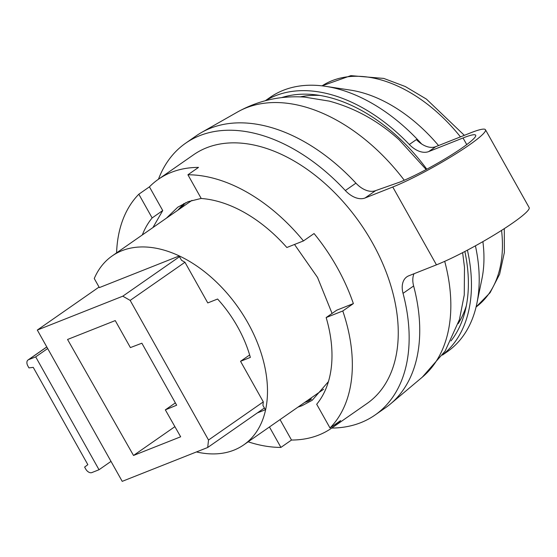 <?xml version="1.0" encoding="UTF-8"?>
<svg xmlns="http://www.w3.org/2000/svg" width="557" height="557" viewBox="0 0 557 557"><rect width="100%" height="100%" fill="white"/><g stroke="black" fill="none" stroke-linecap="round" stroke-linejoin="round"><path stroke-width="0.84" d="M111.01 461.391L99.021 469.739L35.69 356.877L47.679 348.529M249.647 354.962L240.54 361.298L250.351 357.413A98.269 63.164 55.1 0 0 217.592 299.032L207.775 302.924L184.952 262.256L181.519 260.286L179.117 256.004L99.355 287.607L94.258 278.528A115.118 73.997 55.1 0 1 112.152 255.955A115.118 73.997 55.1 0 1 121.969 250.692A115.118 73.997 55.1 0 1 243.423 315.339A115.118 73.997 55.1 0 1 243.722 444.89A115.118 73.997 55.1 0 1 233.898 450.153A115.118 73.997 55.1 0 1 196.461 451.943M257.341 412.918L265.383 409.736L262.925 405.357L263.308 401.876L240.54 361.298M46.809 346.983L28.525 359.711A5.619 3.607 55.1 0 0 28.052 359.968A5.619 3.607 55.1 0 0 27.85 365.928L28.957 367.905L33.239 367.362L87.839 464.656L84.615 467.086L85.729 469.064A5.619 3.607 55.1 0 0 91.863 472.58L99.021 469.739M28.525 359.711L35.69 356.877M340.536 167.998A165.659 106.484 -124.9 0 0 201.523 132.482A165.659 106.484 -124.9 0 0 196.231 135.817L185.641 143.191A165.659 106.484 55.1 0 1 345.34 190.536L355.93 183.156A165.659 106.484 -124.9 0 0 340.536 167.998M345.34 190.536A22.461 14.44 55.1 0 0 365.079 197.979L392.769 187.006L436.451 264.847L408.761 275.812A22.461 14.44 55.1 0 0 406.847 276.843A22.461 14.44 55.1 0 0 403.038 293.344A165.659 106.484 55.1 0 1 374.972 415.076L385.562 407.703A165.659 106.484 -124.9 0 0 390.527 403.895A165.659 106.484 -124.9 0 0 413.628 285.971A22.461 14.44 55.1 0 1 414.004 273.738M263.308 401.876L208.52 440.023L130.164 300.404L184.952 262.256M130.164 300.404L122.798 296.185L37.312 330.057L99.049 287.064M208.52 440.023L207.705 447.487L122.213 481.352L37.312 330.057M133.52 455.466L180.656 436.792L165.345 409.861L176.66 405.204L142.063 343.558L141.868 343.216L130.394 347.589L115.243 320.588L67.557 339.478L133.52 455.466L174.891 426.655M207.705 447.487L264.408 407.996M122.798 296.185L179.507 256.7M165.345 409.861L175.358 402.885M280.039 419.602L291.506 440.037A151.615 97.461 -124.9 0 0 318.715 435.066A151.615 97.461 -124.9 0 0 331.652 428.138A151.615 97.461 -124.9 0 0 340.592 420.591L330.002 427.964L316.696 404.25A125.45 80.64 -124.9 0 0 326.158 317.56L336.748 310.186L353.368 303.6A151.615 97.461 -124.9 0 0 314.051 233.55L303.461 240.923A151.615 97.461 -124.9 0 0 187.918 174.773L198.508 167.399A151.615 97.461 -124.9 0 0 171.298 172.364A151.615 97.461 -124.9 0 0 158.362 179.298A151.615 97.461 -124.9 0 0 149.422 186.846L162.728 210.56L152.924 227.562M201.188 198.424L188.099 201.69L177.78 207.176L166.432 218.156M298.002 407.097L301.915 405.747L312.233 400.26L328.414 381.629M332.069 313.445L317.525 277.421L294.514 244.467M307.743 400.309L311.572 399.028L308.536 401.137L304.7 402.433M177.732 210.288L183.817 203.59M185.481 202.79L180.767 208.172M162.728 210.56L152.138 217.933A125.45 80.64 -124.9 0 0 142.334 234.936M303.461 240.923L286.848 247.503A125.45 80.64 -124.9 0 0 201.223 198.487L187.918 174.773M331.652 428.138L366.952 403.553A151.615 97.461 -124.9 0 0 366.555 232.923A151.615 97.461 -124.9 0 0 206.598 147.786A151.615 97.461 -124.9 0 0 193.662 154.714L158.362 179.298M353.368 303.6L342.778 310.98A151.615 97.461 -124.9 0 1 330.002 427.964M248.157 441.805A151.615 97.461 -124.9 0 0 280.916 447.41L269.449 426.975M291.506 440.037L280.916 447.41M149.422 186.846L138.832 194.219L152.138 217.933M138.832 194.219A151.615 97.461 -124.9 0 0 116.587 252.871M326.158 317.56L342.778 310.98M374.972 415.076A165.659 106.484 55.1 0 1 331.749 428.068M158.46 179.229A165.659 106.484 55.1 0 1 185.641 143.191M365.079 197.979L375.669 190.605L399.829 182.09A50.541 5.793 -29.3 0 0 449.45 156.183A50.541 5.793 -29.3 0 0 475.678 135.233A50.541 5.793 -29.3 0 0 463.027 137.976L428.716 151.574A22.461 14.44 55.1 0 1 409.325 144.5A154.985 99.626 55.1 0 0 275.562 95.7A154.985 99.626 55.1 0 0 265.675 100.608M458.146 323.687A143.191 92.044 -124.9 0 0 466.341 305.696M319.927 95.442A143.191 92.044 -124.9 0 0 300.202 96.883M281.522 97.649A151.058 97.099 55.1 0 1 314.635 94.711A151.058 97.099 55.1 0 1 426.801 169.203M464.865 251.492A151.058 97.099 55.1 0 1 465.186 310.903A151.058 97.099 55.1 0 1 450.947 340.947M466.745 144.597L463.027 137.976M467.42 250.149A154.985 99.626 55.1 0 1 442.676 354.781M265.334 100.699L270.11 97.378A154.985 99.626 55.1 0 1 283.325 90.29A154.985 99.626 -124.9 0 1 325.643 86.335A154.985 99.626 -124.9 0 1 337.653 88.862A154.985 99.626 -124.9 0 1 421.649 143.991M409.325 144.5L416.385 139.584A22.461 14.44 -124.9 0 0 435.776 146.658L470.087 133.06A61.771 7.074 -29.3 0 1 485.467 129.739A61.771 7.074 -29.3 0 1 453.419 155.34A61.771 7.074 -29.3 0 1 392.769 187.006M442.467 355.074L447.243 351.745A154.985 99.626 -124.9 0 0 476.862 303.481L481.923 278.932A134.773 86.627 -124.9 0 0 482.891 241.627M438.554 145.558A134.773 86.627 -124.9 0 0 360.873 92.302A134.773 86.627 -124.9 0 0 350.43 90.109L325.643 86.335M476.862 303.481A154.985 99.626 -124.9 0 0 475.42 245.825M436.451 264.847A61.771 7.074 -29.3 0 0 497.095 233.181A61.771 7.074 -29.3 0 0 529.15 207.573L485.467 129.739M375.669 190.605A22.461 14.44 55.1 0 1 355.93 183.156M462.63 252.655L464.489 267.325L464.253 294.98L459.441 319.572L445.12 351.112L422.297 377.166A161.871 104.048 -124.9 0 0 444.709 261.337M404.264 180.245A161.871 104.048 -124.9 0 0 373.448 146.658A161.871 104.048 -124.9 0 0 237.609 111.957C258.448 100.427 280.749 95.477 304.519 97.099L329.25 101.116C355.032 108.079 378.3 120.946 399.049 139.71L426.182 169.53M403.038 293.344L413.628 285.971M435.776 146.658L428.716 151.574M464.336 135.337L426.411 99.097L405.301 86.53L383.766 78.419L350.84 75.648L322.071 85.855A134.773 86.627 55.1 0 1 332.104 80.681A134.773 86.627 55.1 0 1 379.345 79.435A134.773 86.627 55.1 0 1 460.458 136.876M501.565 230.382A134.773 86.627 55.1 0 1 476.075 307.004L490.111 292.676L499.643 274.155L504.37 252.481L504.301 228.628M237.609 111.957L201.523 132.482M422.297 377.166L390.527 403.895M112.152 255.955L192.019 200.339M243.722 444.89L323.582 389.28M28.052 359.968L46.781 346.927"/></g></svg>
